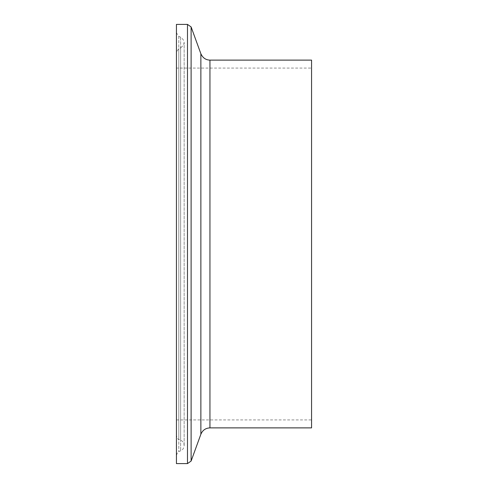<?xml version="1.0" encoding="UTF-8"?>
<svg xmlns="http://www.w3.org/2000/svg" width="488" height="488" viewBox="0 0 488 488"><rect width="100%" height="100%" fill="white"/><g stroke="black" fill="none" stroke-linecap="round" stroke-linejoin="round"><path stroke-width="0.37" stroke-dasharray="2.44 1.83" d="M176.43 463.6L176.43 24.4M311.57 427.885L311.57 60.115M311.57 68.076L311.57 419.924L311.57 68.076L176.43 68.076L176.43 419.924L176.43 68.076M176.43 52.167L176.43 435.833L176.43 52.167L178.785 48.611L180.627 47.83L180.627 440.17L180.627 47.83C185.245 44.274 185.245 40.724 180.627 37.167L178.785 36.386L176.43 32.83L176.43 455.17L176.43 32.83M187.484 463.6L187.484 24.4M191.113 26.938L191.113 461.062M200.873 434.235L200.873 53.765M209.944 60.115L209.944 427.885M178.785 48.611L178.785 439.389L178.785 48.611M180.627 37.167L180.627 450.833L180.627 37.167M178.785 36.386L178.785 451.613L178.785 36.386M176.43 419.924L311.57 419.924M176.43 455.17C177.687 452.236 178.468 451.052 178.785 451.613L180.627 450.833C182.86 449.759 184.037 447.984 184.153 445.501C184.037 443.019 182.86 441.243 180.627 440.17L178.785 439.389C178.468 439.95 177.687 438.767 176.43 435.833M184.153 445.501L184.153 42.499L184.153 445.501"/><path stroke-width="0.73" d="M187.484 24.4L187.484 463.6L176.43 463.6L176.43 24.4L187.484 24.4L191.113 26.938L200.873 53.765L200.873 434.235L191.113 461.062L191.113 26.938M200.873 434.235C202.605 430.202 205.631 428.086 209.944 427.885L209.944 60.115C205.784 60 202.758 57.883 200.873 53.765M209.944 60.115L311.57 60.115L311.57 427.885L209.944 427.885M187.484 463.6L191.113 461.062"/></g></svg>
